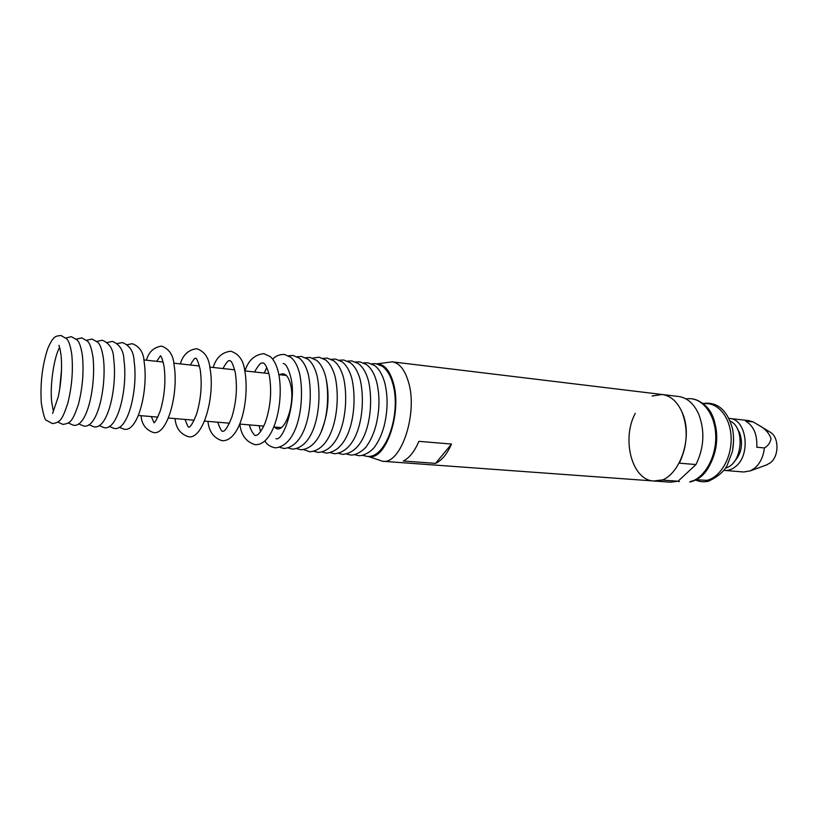 <?xml version="1.0" encoding="UTF-8"?>
<svg xmlns="http://www.w3.org/2000/svg" width="818" height="818" viewBox="0 0 818 818"><rect width="100%" height="100%" fill="white"/><g stroke="black" fill="none" stroke-linecap="round" stroke-linejoin="round"><path stroke-width="1.23" d="M368.233 456.342C385.268 462.088 402.528 412.753 393.233 382.517C389.634 370.349 384.276 364.143 377.18 363.908M376.924 363.846L392.231 361.842C399.348 362.957 404.736 369.583 408.386 381.73C418.305 413.141 400.984 464.818 382.609 461.26L367.967 456.352M695.965 464.552L679.288 463.162C687.365 446.28 688.337 429.389 682.181 412.476C677.427 401.761 670.77 395.769 662.191 394.501C670.77 395.769 677.427 401.761 682.181 412.476C694.973 440.135 676.036 484.481 653.817 480.994L661.465 480.002L678.05 481.229L695.965 464.552C704.083 447.845 705.024 431.106 698.797 414.337C694.001 403.714 687.284 397.763 678.643 396.495L662.191 394.501L652.089 396.004M451.505 444.072L418.888 441.342C414.542 451.475 409.348 458.029 403.315 460.994L435.575 463.366C441.781 460.473 447.088 454.041 451.505 444.072L435.575 463.366M737.366 428.796L739.676 432.865C743.327 444.092 741.497 453.734 734.165 461.771M729.032 418.407L729.697 418.468C746.497 419.01 751.19 454.501 735.76 466.424C732.263 469.368 728.562 470.708 724.666 470.432L724.002 470.36M729.697 418.468L748.674 420.595L753.173 421.914L745.617 421.076C753.664 425.851 757.386 434.562 756.783 447.211L764.38 447.947C763.399 456.567 760.229 463.254 754.861 468.039L750.29 470.882L743.695 471.986L724.666 470.432M769.718 431.894L770.566 432.405C779.104 437.497 779.125 456.096 770.556 462.661L766.517 464.931M764.38 447.947C767.949 446.035 770.178 442.927 771.057 438.622C768.951 432.794 764.697 428.243 758.296 424.971L753.173 421.914M730.208 421.035C745.658 427.988 742.151 464.154 725.658 468.008M635.279 413.335C621.271 439.174 631.956 480.381 653.817 480.994L382.609 461.26M653.817 480.994L670.341 482.201L678.05 481.229M274.572 427.016C283.325 437.109 295.758 405.247 290.646 384.818C288.253 375.452 284.582 372.078 279.633 374.716M61.544 369.583L59.55 390.217M733.654 439.941L732.672 450.104M696.036 479.726L706.803 480.36C720.678 477.293 732.171 457.068 731.087 436.74C730.177 416.393 717.1 401.433 703.378 403.847M702.58 403.632C726.169 418.192 717.366 477.139 691.138 481.209M689.666 481.935C704.247 478.673 716.507 457.313 715.73 435.483C715.136 413.632 701.834 397.047 687.386 398.775C702.263 397.027 715.965 413.479 716.68 435.36C717.58 457.221 705.198 478.642 690.239 481.955L689.666 481.935M392.231 361.842L662.191 394.501M767.448 464.593L750.29 470.882M770.566 432.405L758.296 424.971M702.918 403.478C717.263 401.546 727.12 409.869 732.478 428.448C733.93 436.055 733.889 443.806 732.345 451.689L726.977 465.851C723.582 471.904 717.406 477.027 708.429 481.229C703.961 482.242 699.646 481.833 695.505 480.002M685.954 398.887L687.386 398.775M677.979 481.25L679.369 481.638M143.774 359.92L163.16 362.026M173.733 363.182L199.418 365.983M209.776 367.108L234.643 369.818M244.838 370.922L268.877 373.54M278.866 374.634L286.341 375.442M138.395 415.472L157.833 417.119M168.416 418.018L194.163 420.207M204.551 421.086L229.469 423.192M239.664 424.061L263.785 426.106M273.805 426.955L281.29 427.589M363.662 362.895L367.793 362.742L374.542 365.482C379.112 368.959 382.497 374.685 384.726 382.65C388.08 396.27 387.865 410.8 384.071 426.229C381.812 434.44 378.734 441.229 374.849 446.597C373.274 449.379 365.36 456.015 358.785 455.677L354.767 454.736M355.656 362.006L359.818 361.842L366.474 364.531C371.045 368.008 374.429 373.765 376.638 381.801C379.961 395.442 379.726 410.002 375.953 425.483C373.703 433.704 370.646 440.513 366.781 445.902C365.227 448.683 357.343 455.381 350.799 455.043L346.74 454.082M347.599 361.106L351.791 360.922L358.345 363.56C362.926 367.037 366.311 372.834 368.499 380.943C374.654 407.885 367.752 452.037 342.742 454.399L338.662 453.417M339.48 360.196L343.703 360.002L350.421 362.793C354.869 366.311 358.161 372.067 360.288 380.073C366.331 407.078 359.542 451.331 334.623 453.745L330.513 452.743M331.29 359.286L335.544 359.071L342.159 361.812C346.617 365.329 349.91 371.127 352.016 379.204C357.947 406.26 351.259 450.616 326.443 453.1L322.302 452.068M323.038 358.366L327.333 358.141L333.836 360.83C338.304 364.337 341.587 370.176 343.683 378.325C349.715 405.708 342.343 450.524 318.202 452.436L314.03 451.393M312.701 358.09L319.051 357.2L325.707 360.032C330.063 363.581 333.253 369.378 335.288 377.435C341.188 404.879 333.938 449.798 309.889 451.771L303.826 449.685M326.392 380.063C329.654 397.436 328.018 414.327 321.484 430.749M305.697 357.732L310.032 357.456L316.699 360.37C320.83 363.857 323.856 369.491 325.789 377.282C331.341 404.01 324.582 447.702 301.096 449.788L296.893 448.683M297.179 356.75L301.556 356.454L308.11 359.317C312.261 362.803 315.288 368.489 317.19 376.352C322.629 403.162 315.983 446.996 292.578 449.143L288.345 448.019M288.601 355.758L293.008 355.441L299.46 358.243C303.621 361.74 306.648 367.466 308.529 375.411C313.846 402.313 307.323 446.28 283.989 448.499L279.725 447.344M277.077 427.231L277.435 428.56M282.138 374.981L282.742 373.744M272.721 359.204C275.554 355.963 279.439 354.368 284.388 354.419L290.983 357.374C295.022 360.902 297.967 366.597 299.807 374.47C305.002 401.454 298.59 445.565 275.339 447.855C270.472 446.945 266.965 444.644 264.807 440.922M266.801 367.507L264.234 373.039M283.233 363.55C283.549 363.898 286.464 362.118 290.584 376.444M260.584 431.638L259.275 426.382M290.707 376.986C297.22 400.687 283.57 441.771 275.963 438.673M244.96 370.943C248.294 360.401 254.602 354.644 263.866 353.662L270.267 356.587C274.112 360.043 276.883 365.605 278.58 373.264C284.429 401.229 274.245 445.851 255.052 444.655C246.146 441.914 241.065 435.053 239.817 424.072M249.418 424.89C250.625 430.728 255.063 436.7 255.697 435.401C255.942 435.37 259.337 436.372 265.277 422.569C270.564 407.006 271.924 391.382 269.367 375.707M254.541 371.986C261.269 360.124 261.913 363.775 262.721 362.875C263.161 362.998 265.993 362.64 269.245 375.145M127.219 344.695L132.363 343.703C139.817 346.627 143.763 352.865 144.203 362.425C148.395 389.92 138.058 432.548 124.091 429.194L119.223 427.241M213.15 367.476C216.167 357.64 222.046 352.221 230.799 351.219C238.815 353.867 243.457 360.309 244.746 370.564C249.776 397.916 240.86 441.485 222.138 440.718C213.733 438.039 209.009 431.597 207.936 421.372M217.731 422.2C220.042 428.734 221.729 431.781 222.813 431.321C222.864 430.759 224.991 434.061 231.862 417.139C236.371 402.108 237.517 387.364 235.308 372.896M222.925 368.54C228.958 357.977 229.06 361.464 229.664 360.564C230.032 361.444 231.586 358.488 235.195 372.292M180.328 363.898C182.946 354.869 188.416 349.797 196.739 348.693C204.561 351.474 208.948 357.834 209.909 367.793C215.553 396.249 202.905 440.483 188.222 436.648C180.267 433.969 175.87 427.947 175.042 418.581M185.032 419.429C187.179 425.268 188.488 427.824 188.938 427.108C188.682 426.607 190.359 429.767 196.678 413.785C201.013 398.969 202.199 384.378 200.257 370.002M190.308 364.992C195.686 355.687 195.195 359.112 195.604 358.192C195.277 358.877 196.514 355.063 200.144 369.358M146.453 360.206C148.682 351.975 153.753 347.272 161.637 346.106C169.265 348.979 173.396 355.268 174.05 364.94C178.938 392.885 167.373 436.168 153.283 432.466C145.757 429.798 141.688 424.205 141.074 415.697M151.299 416.566L154.029 422.742M156.647 361.321L160.512 355.789M160.512 355.748C159.909 355.942 161.443 354.02 164.05 366.331M164.152 367.006C165.839 381.403 164.592 395.902 160.389 410.513C154.582 425.483 153.477 422.252 154.019 422.783M117.23 343.591L122.424 342.558C129.878 345.554 133.784 351.822 134.132 361.362C138.13 388.939 128.089 431.689 114.111 428.417L109.213 426.403M107.158 342.486L112.393 341.403C119.817 344.409 123.682 350.707 123.978 360.288C127.894 388.131 117.71 431.147 104.05 427.63L99.111 425.554M96.994 341.372L102.281 340.237C109.673 343.253 113.487 349.572 113.722 359.204C117.291 386.863 107.996 429.839 93.896 426.832L88.917 424.695M86.739 340.247L92.076 339.061L98.017 342.435C99.193 343.918 101.463 346.219 103.385 358.12C106.759 385.84 97.771 428.949 83.661 426.025L78.64 423.836M76.401 339.122L81.79 337.875L87.608 341.167C88.743 342.578 91.043 344.797 92.955 357.016C96.125 384.828 87.454 428.059 73.334 425.217L68.283 422.957M65.961 337.977L71.411 336.679L77.291 340.084C78.436 341.505 80.706 344.133 82.444 355.912C83.937 372.057 82.546 388.356 78.283 404.818C72.802 420.36 70.931 423.325 62.914 424.399L57.822 422.078M41.268 402.446C40.154 383.049 42.331 365.053 47.802 348.458C53.824 334.797 55.992 336.362 60.941 335.472L66.708 338.795C67.792 340.135 70.113 342.691 71.82 354.787C73.242 370.983 71.851 387.333 67.638 403.857C62.229 419.46 60.481 422.446 52.403 423.581L46.493 420.34C45.01 420.442 43.293 414.695 41.329 403.11M59.602 347.486C54.254 356.259 49.826 384.583 51.636 401.628L53.395 411.526M59.182 345.441C58.354 345.329 59.591 344.572 61.105 355.646M61.176 356.433C62.168 369.01 61.207 382.395 58.323 396.566L52.597 413.448M371.597 363.785L375.697 363.642L382.282 366.229C386.975 369.675 390.462 375.431 392.742 383.499C401.495 412.855 386.229 459.44 366.72 456.311L362.732 455.391"/></g></svg>
